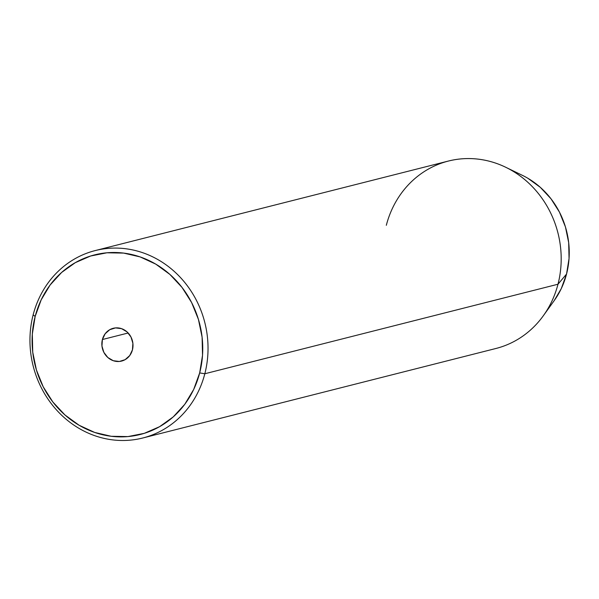 <?xml version="1.0" encoding="UTF-8"?>
<svg xmlns="http://www.w3.org/2000/svg" width="599" height="599" viewBox="0 0 599 599"><rect width="100%" height="100%" fill="white"/><g stroke="black" fill="none" stroke-linecap="round" stroke-linejoin="round"><path stroke-width="0.9" d="M102.399 339.528L128.171 332.999L102.399 339.528L105.132 333.785L109.729 329.705L115.502 327.908L121.567 328.656L127.003 331.853L130.971 336.997L132.888 343.317L132.446 349.838A16.922 15.492 75.8 0 1 121.582 361.085A16.922 15.492 75.8 0 1 106.405 356.083A16.922 15.492 75.8 0 1 102.399 339.528A16.922 15.492 75.8 0 1 113.263 328.282A16.922 15.492 75.8 0 1 128.433 333.284A16.922 15.492 75.8 0 1 132.446 349.838L129.713 355.581L125.109 359.662L119.343 361.467L113.278 360.71L107.842 357.521L103.867 352.369L101.957 346.057L102.399 339.528M142.749 438.004L495.905 348.491A96.686 88.532 -104.2 0 0 557.983 284.233L204.828 373.754A96.686 88.532 75.8 0 1 142.749 438.004A96.686 88.532 75.8 0 1 56.051 409.431A96.686 88.532 75.8 0 1 33.155 314.827L35.161 316.452A92.658 84.841 75.8 0 1 140.121 256.911A92.658 84.841 75.8 0 1 199.677 372.922L204.828 373.754A96.686 88.532 -104.2 0 0 142.674 252.703A96.686 88.532 -104.2 0 0 33.155 314.827A96.686 88.532 75.8 0 1 95.234 250.569A96.686 88.532 75.8 0 1 181.931 279.141A96.686 88.532 75.8 0 1 204.828 373.754L557.983 284.233L566.542 274.057A81.569 74.695 -104.2 0 0 522.448 175.372L505.713 167.263A96.686 88.532 75.8 0 1 557.983 284.233A96.686 88.532 -104.2 0 0 535.087 189.628A96.686 88.532 -104.2 0 0 448.396 161.049L95.234 250.569M386.318 225.306A96.686 88.532 75.8 0 1 505.713 167.263M527.854 178.262L540.298 187.322L550.975 198.763L559.466 212.143L565.441 226.939L568.676 242.595L569.05 258.506L566.542 274.057L561.256 288.658L554.127 300.72M35.161 316.452L32.316 334.115L32.735 352.19L36.419 369.972L43.203 386.782L52.847 401.974L64.969 414.972L79.113 425.26L94.724 432.456L111.204 436.282L127.931 436.581L144.247 433.354L159.536 426.713L173.208 416.926L184.732 404.362L193.672 389.5L199.677 372.922L202.529 355.259L202.103 337.185L198.426 319.402L191.635 302.585L181.999 287.393L169.869 274.402L155.733 264.107L140.121 256.911L123.634 253.092L106.914 252.793L90.599 256.02L75.309 262.654L61.637 272.448L50.114 285.012L41.174 299.867L35.161 316.452L33.155 314.827A96.686 88.532 -104.2 0 0 95.308 435.877A96.686 88.532 -104.2 0 0 204.828 373.754L199.677 372.922A92.658 84.841 75.8 0 1 94.724 432.456A92.658 84.841 75.8 0 1 35.161 316.452M557.983 284.233A96.686 88.532 75.8 0 1 543.345 315.725L554.195 300.631A81.569 74.695 -104.2 0 0 566.542 274.057L557.983 284.233"/></g></svg>
